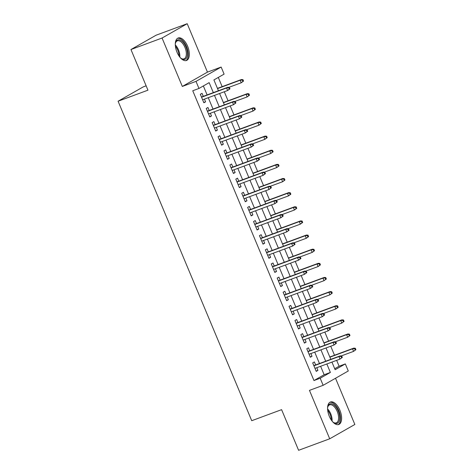 <?xml version="1.0" encoding="UTF-8"?>
<svg xmlns="http://www.w3.org/2000/svg" width="474" height="474" viewBox="0 0 474 474"><rect width="100%" height="100%" fill="white"/><g stroke="black" fill="none" stroke-linecap="round" stroke-linejoin="round"><path stroke-width="0.71" d="M339.894 410.229A11.98 6.038 69.7 0 0 330.437 402.011A11.98 6.038 69.7 0 0 329.294 416.273A11.98 6.038 69.7 0 0 338.75 424.491A11.98 6.038 69.7 0 0 339.894 410.229M187.621 46.221A11.98 6.038 69.7 0 0 178.165 38.003A11.98 6.038 69.7 0 0 177.021 52.264A11.98 6.038 69.7 0 0 186.478 60.482A11.98 6.038 69.7 0 0 187.621 46.221M334.715 368.719L339.106 366.218L345.327 363.919L348.283 370.982L323.149 385.315L320.193 378.246L330.384 372.44L326.841 363.979M146.128 85.818L143.225 86.896L118.085 101.223L251.724 420.705L281.597 409.66L298.596 450.3L329.708 438.794L354.848 424.467L335.521 378.258M118.085 101.223L147.953 90.178L130.954 49.533L156.088 35.206L187.206 23.7L162.067 38.027L182.318 86.446L196.011 81.386L221.151 67.053L224.107 74.122L213.916 79.934L218.437 90.747M182.318 86.446L207.458 72.119L187.206 23.7M207.458 72.119L221.151 67.053M339.106 366.218L336.653 360.353M334.514 355.239L330.739 346.216M328.601 341.102L324.826 332.078M322.687 326.965L318.913 317.941M316.774 312.828L313 303.804M310.861 298.691L307.087 289.667M304.948 284.56L301.174 275.53M299.035 270.423L295.261 261.399M293.122 256.286L289.347 247.262M287.208 242.149L283.428 233.125M281.295 228.012L277.515 218.988M275.382 213.875L271.602 204.851M269.463 199.738L265.689 190.714M263.55 185.601L259.776 176.577M257.637 171.469L253.863 162.44M251.724 157.332L247.949 148.309M245.81 143.195L242.036 134.172M239.897 129.058L236.123 120.035M233.984 114.921L230.21 105.898M228.071 100.784L224.297 91.76M222.158 86.647L218.301 77.428M130.954 49.533L162.067 38.027M315.643 364.939L314.381 361.929L312.686 362.894L316.235 371.379L317.93 370.407L316.792 367.694M309.729 350.801L308.467 347.792L306.773 348.757L310.316 357.242L312.016 356.276L310.879 353.557M303.816 336.664L302.554 333.655L300.86 334.626L304.403 343.105L306.103 342.139L304.966 339.42M297.903 322.527L296.641 319.517L294.947 320.489L298.49 328.968L300.19 328.002L299.053 325.283M291.99 308.39L290.728 305.38L289.033 306.352L292.577 314.831L294.277 313.865L293.139 311.151M286.077 294.259L284.815 291.249L283.12 292.215L286.663 300.694L288.364 299.728L287.226 297.014M280.164 280.122L278.902 277.112L277.201 278.078L280.75 286.563L282.451 285.591L281.313 282.877M274.25 265.985L272.988 262.975L271.288 263.941L274.837 272.426L276.538 271.454L275.4 268.74M268.337 251.848L267.075 248.838L265.375 249.804L268.924 258.289L270.624 257.317L269.487 254.603M262.424 237.711L261.162 234.701L259.462 235.667L263.011 244.151L264.711 243.186L263.574 240.466M256.511 223.574L255.249 220.564L253.549 221.536L257.098 230.014L258.798 229.049L257.66 226.329M250.592 209.437L249.336 206.427L247.635 207.399L251.184 215.877L252.885 214.912L251.747 212.192M244.679 195.3L243.423 192.29L241.722 193.262L245.271 201.74L246.972 200.775L245.834 198.061M238.766 181.169L237.51 178.159L235.809 179.125L239.358 187.603L241.059 186.638L239.921 183.924M232.853 167.032L231.596 164.022L229.896 164.988L233.445 173.472L235.145 172.5L234.008 169.787M226.939 152.895L225.683 149.885L223.983 150.851L227.532 159.335L229.232 158.363L228.095 155.65M221.026 138.758L219.77 135.748L218.07 136.713L221.619 145.198L223.319 144.226L222.182 141.513M215.113 124.621L213.857 121.611L212.156 122.576L215.706 131.061L217.406 130.095L216.268 127.376M209.2 110.483L207.944 107.474L206.243 108.445L209.792 116.924L211.493 115.958L210.355 113.239M213.336 92.631L209.158 82.642L198.967 88.454L192.746 90.753L313.966 380.545L324.157 374.738L320.62 366.278M319.47 363.522L314.706 352.141M313.551 349.385L308.793 338.009M307.638 335.248L302.88 323.872M301.725 321.111L296.967 309.735M295.812 306.98L291.054 295.598M289.898 292.843L285.141 281.461M283.985 278.706L279.227 267.324M278.072 264.569L273.314 253.187M272.159 250.432L267.401 239.05M266.246 236.295L261.488 224.919M260.333 222.158L255.575 210.782M254.419 208.021L249.662 196.645M248.506 193.89L243.749 182.508M242.593 179.753L237.835 168.371M236.68 165.616L231.922 154.234M230.767 151.479L226.009 140.097M224.854 137.342L220.096 125.96M218.941 123.204L214.183 111.828M213.027 109.067L208.27 97.691M207.114 94.93L203.358 85.948M203.287 96.346L202.031 93.337L200.33 94.308L203.879 102.787L205.58 101.821L204.442 99.102M323.149 385.315L309.457 390.375L329.708 438.794M313.966 380.545L320.193 378.246M198.967 88.454L196.011 81.386M331.942 362.095L335.136 369.726L345.327 363.919M219.592 93.502L224.35 104.884M225.506 107.639L230.263 119.015M231.419 121.777L236.176 133.153M237.332 135.914L242.09 147.29M243.245 150.045L248.003 161.427M249.158 164.182L253.916 175.564M255.071 178.319L259.829 189.701M260.984 192.456L265.742 203.838M266.898 206.593L271.655 217.975M272.811 220.73L277.568 232.106M278.724 234.867L283.482 246.243M284.637 249.004L289.395 260.38M290.55 263.135L295.308 274.517M296.463 277.272L301.227 288.654M302.376 291.409L307.14 302.791M308.29 305.546L313.053 316.928M314.203 319.683L318.966 331.065M320.116 333.82L324.88 345.196M326.029 347.957L330.793 359.333M325.691 361.224L320.928 349.842M319.778 347.087L315.014 335.705M313.865 332.949L309.101 321.568M307.952 318.812L303.188 307.43M302.039 304.675L297.275 293.299M296.126 290.538L291.362 279.162M290.212 276.401L285.449 265.025M284.299 262.27L279.536 250.888M278.386 248.133L273.622 236.751M272.467 233.996L267.709 222.614M266.554 219.859L261.796 208.477M260.641 205.722L255.883 194.34M254.728 191.585L249.97 180.209M248.814 177.448L244.057 166.072M242.901 163.311L238.144 151.935M236.988 149.18L232.23 137.798M231.075 135.043L226.317 123.661M225.162 120.906L220.404 109.524M219.249 106.769L214.491 95.387M324.157 374.738L330.384 372.44M203.755 102.491L205.58 101.821M209.668 116.628L211.493 115.958M215.581 130.765L217.406 130.095M221.494 144.902L223.319 144.226M227.407 159.039L229.232 158.363M233.321 173.176L235.145 172.5M239.234 187.313L241.059 186.638M245.147 201.45L246.972 200.775M251.06 215.581L252.885 214.912M256.973 229.718L258.798 229.049M262.886 243.855L264.711 243.186M268.799 257.992L270.624 257.317M274.713 272.129L276.538 271.454M280.632 286.266L282.451 285.591M286.545 300.403L288.364 299.728M292.458 314.54L294.277 313.865M298.371 328.672L300.19 328.002M304.284 342.809L306.103 342.139M310.197 356.946L312.016 356.276M316.111 371.083L317.93 370.407M229.973 88.822L229.38 87.406L228.705 87.791L229.292 89.207L229.973 88.822L227.638 90.522L202.617 99.777M229.292 89.207L227.638 90.522L226.578 87.98L227.798 87.281L201.468 97.022M228.705 87.791L226.578 87.98L201.557 97.235M229.38 87.406L227.798 87.281M243.559 81.072L242.972 79.662L242.291 80.047L242.884 81.463L243.559 81.072L241.23 82.778L240.164 80.236L241.39 79.537L217.453 88.389M242.291 80.047L240.164 80.236L217.542 88.602M242.884 81.463L241.23 82.778L228.835 87.364M241.39 79.537L242.972 79.662M175.297 44.212A10.369 5.226 -110.3 0 1 175.546 42.767A10.369 5.226 -110.3 0 1 180.114 40.017A10.369 5.226 -110.3 0 1 185.915 46.997A10.369 5.226 -110.3 0 1 186.874 57.176A10.369 5.226 -110.3 0 1 181.388 58.569A10.369 5.226 -110.3 0 1 180.262 57.632M181.068 58.332A9.604 4.841 69.7 0 0 184.036 58.847A9.604 4.841 69.7 0 0 184.949 47.418A9.604 4.841 69.7 0 0 177.377 40.835A9.604 4.841 69.7 0 0 175.457 43.152M185.743 60.654A11.903 6.002 69.7 0 0 186.59 46.606A11.903 6.002 69.7 0 0 177.495 38.353M327.564 408.221A10.369 5.226 -110.3 0 1 327.812 406.781A10.369 5.226 -110.3 0 1 327.848 406.662A10.369 5.226 -110.3 0 1 335.574 406.585A10.369 5.226 -110.3 0 1 339.348 420.574A10.369 5.226 -110.3 0 1 333.655 422.577A10.369 5.226 -110.3 0 1 332.529 421.641M333.341 422.346A9.604 4.841 69.7 0 0 336.303 422.855A9.604 4.841 69.7 0 0 338.3 420.29A9.604 4.841 69.7 0 0 336.309 409.56A9.604 4.841 69.7 0 0 329.643 404.843A9.604 4.841 69.7 0 0 327.724 407.166M338.009 424.663A11.903 6.002 69.7 0 0 340.196 421.605A11.903 6.002 69.7 0 0 337.879 408.558A11.903 6.002 69.7 0 0 329.762 402.361M235.886 102.953L235.294 101.543L234.618 101.928L235.205 103.344L235.886 102.953L233.552 104.659L208.53 113.914M235.205 103.344L233.552 104.659L232.491 102.117L233.712 101.418L207.381 111.159M234.618 101.928L232.491 102.117L207.47 111.372M235.294 101.543L233.712 101.418M241.799 117.09L241.207 115.68L240.531 116.065L241.124 117.481L241.799 117.09L239.471 118.796L214.444 128.051M241.124 117.481L239.471 118.796L238.404 116.254L239.625 115.555L213.294 125.296M240.531 116.065L238.404 116.254L213.383 125.503M241.207 115.68L239.625 115.555M247.712 131.227L247.12 129.817L246.444 130.202L247.037 131.618L247.712 131.227L245.384 132.933L220.357 142.188M247.037 131.618L245.384 132.933L244.317 130.391L245.538 129.692L219.207 139.433M246.444 130.202L244.317 130.391L219.296 139.64M247.12 129.817L245.538 129.692M253.626 145.364L253.033 143.948L252.358 144.339L252.95 145.749L253.626 145.364L251.297 147.07L226.276 156.325M252.95 145.749L251.297 147.07L250.231 144.523L251.451 143.829L225.12 153.564M252.358 144.339L250.231 144.523L225.209 153.777M253.033 143.948L251.451 143.829M249.478 95.209L248.886 93.799L248.204 94.184L248.797 95.594L249.478 95.209L247.144 96.915L246.077 94.373L247.304 93.674L223.367 102.526M248.204 94.184L246.077 94.373L223.455 102.74M248.797 95.594L247.144 96.915L234.749 101.501M247.304 93.674L248.886 93.799M255.391 109.346L254.799 107.93L254.117 108.321L254.71 109.731L255.391 109.346L253.057 111.052L251.99 108.505L253.217 107.811L229.28 116.663M254.117 108.321L251.99 108.505L229.369 116.877M254.71 109.731L253.057 111.052L240.662 115.638M253.217 107.811L254.799 107.93M261.304 123.483L260.712 122.067L260.03 122.458L260.623 123.868L261.304 123.483L258.97 125.189L257.903 122.642L259.13 121.948L235.193 130.8M260.03 122.458L257.903 122.642L235.282 131.008M260.623 123.868L258.97 125.189L246.575 129.769M259.13 121.948L260.712 122.067M267.218 137.62L266.625 136.204L265.944 136.595L266.536 138.005L267.218 137.62L264.883 139.326L263.817 136.779L265.043 136.085L241.106 144.937M265.944 136.595L263.817 136.779L241.195 145.145M266.536 138.005L264.883 139.326L252.488 143.906M265.043 136.085L266.625 136.204M259.539 159.501L258.946 158.085L258.271 158.476L258.863 159.886L259.539 159.501L257.21 161.207L232.189 170.462M258.863 159.886L257.21 161.207L256.144 158.66L257.364 157.966L231.034 167.701M258.271 158.476L256.144 158.66L231.122 167.915M258.946 158.085L257.364 157.966M273.131 151.757L272.538 150.341L271.857 150.726L272.449 152.142L273.131 151.757L270.796 153.463L269.73 150.916L270.956 150.217L247.019 159.068M271.857 150.726L269.73 150.916L247.108 159.282M272.449 152.142L270.796 153.463L258.401 158.043M270.956 150.217L272.538 150.341M265.452 173.638L264.865 172.222L264.184 172.613L264.776 174.023L265.452 173.638L263.123 175.344L238.102 184.593M264.776 174.023L263.123 175.344L262.057 172.797L263.277 172.103L236.947 181.838M264.184 172.613L262.057 172.797L237.036 182.052M264.865 172.222L263.277 172.103M279.044 165.894L278.451 164.478L277.77 164.863L278.362 166.279L279.044 165.894L276.709 167.595L275.643 165.053L276.869 164.354L252.932 173.206M277.77 164.863L275.643 165.053L253.021 173.419M278.362 166.279L276.709 167.595L264.314 172.181M276.869 164.354L278.451 164.478M271.365 187.775L270.778 186.359L270.097 186.744L270.69 188.16L271.365 187.775L269.036 189.482L244.015 198.73M270.69 188.16L269.036 189.482L267.97 186.934L269.191 186.235L242.86 195.975M270.097 186.744L267.97 186.934L242.949 196.189M270.778 186.359L269.191 186.235M284.957 180.025L284.364 178.615L283.683 179L284.276 180.416L284.957 180.025L282.623 181.732L281.556 179.19L282.782 178.491L258.845 187.343M283.683 179L281.556 179.19L258.934 187.556M284.276 180.416L282.623 181.732L270.227 186.318M282.782 178.491L284.364 178.615M277.278 201.912L276.692 200.496L276.01 200.881L276.603 202.297L277.278 201.912L274.95 203.613L249.928 212.867M276.603 202.297L274.95 203.613L273.883 201.071L275.104 200.372L248.773 210.112M276.01 200.881L273.883 201.071L248.862 210.326M276.692 200.496L275.104 200.372M290.87 194.162L290.278 192.752L289.596 193.137L290.189 194.553L290.87 194.162L288.536 195.869L287.469 193.327L288.696 192.628L264.759 201.48M289.596 193.137L287.469 193.327L264.848 201.693M290.189 194.553L288.536 195.869L276.141 200.455M288.696 192.628L290.278 192.752M283.191 216.043L282.605 214.633L281.923 215.018L282.516 216.434L283.191 216.043L280.863 217.75L255.842 227.005M282.516 216.434L280.863 217.75L279.796 215.208L281.017 214.509L254.686 224.249M281.923 215.018L279.796 215.208L254.775 224.463M282.605 214.633L281.017 214.509M296.783 208.299L296.191 206.889L295.509 207.274L296.102 208.684L296.783 208.299L294.449 210.006L293.382 207.464L294.609 206.765L270.672 215.617M295.509 207.274L293.382 207.464L270.761 215.83M296.102 208.684L294.449 210.006L282.054 214.592M294.609 206.765L296.191 206.889M289.104 230.18L288.518 228.77L287.837 229.155L288.429 230.571L289.104 230.18L286.776 231.887L261.755 241.142M288.429 230.571L286.776 231.887L285.709 229.345L286.936 228.646L260.599 238.386M287.837 229.155L285.709 229.345L260.688 238.594M288.518 228.77L286.936 228.646M302.696 222.436L302.104 221.02L301.423 221.411L302.015 222.821L302.696 222.436L300.362 224.143L299.295 221.595L300.522 220.902L276.585 229.754M301.423 221.411L299.295 221.595L276.674 229.967M302.015 222.821L300.362 224.143L287.967 228.729M300.522 220.902L302.104 221.02M295.018 244.317L294.431 242.907L293.75 243.292L294.342 244.708L295.018 244.317L292.689 246.024L267.668 255.279M294.342 244.708L292.689 246.024L291.623 243.482L292.849 242.783L266.512 252.524M293.75 243.292L291.623 243.482L266.601 252.731M294.431 242.907L292.849 242.783M308.61 236.573L308.017 235.157L307.336 235.548L307.928 236.959L308.61 236.573L306.275 238.28L305.215 235.732L306.435 235.039L282.498 243.891M307.336 235.548L305.215 235.732L282.587 244.098M307.928 236.959L306.275 238.28L293.88 242.86M306.435 235.039L308.017 235.157M300.937 258.454L300.344 257.038L299.663 257.429L300.255 258.84L300.937 258.454L298.602 260.161L273.581 269.416M300.255 258.84L298.602 260.161L297.536 257.613L298.762 256.92L272.426 266.655M299.663 257.429L297.536 257.613L272.514 266.868M300.344 257.038L298.762 256.92M314.523 250.71L313.93 249.294L313.249 249.685L313.841 251.096L314.523 250.71L312.188 252.417L311.128 249.869L312.348 249.176L288.411 258.028M313.249 249.685L311.128 249.869L288.5 258.235M313.841 251.096L312.188 252.417L299.793 256.997M312.348 249.176L313.93 249.294M306.85 272.591L306.257 271.175L305.576 271.566L306.168 272.977L306.85 272.591L304.515 274.298L279.494 283.553M306.168 272.977L304.515 274.298L303.449 271.75L304.675 271.057L278.339 280.792M305.576 271.566L303.449 271.75L278.428 281.005M306.257 271.175L304.675 271.057M320.436 264.848L319.843 263.431L319.162 263.817L319.754 265.233L320.436 264.848L318.101 266.554L317.041 264.006L318.261 263.307L294.324 272.159M319.162 263.817L317.041 264.006L294.413 272.372M319.754 265.233L318.101 266.554L305.706 271.134M318.261 263.307L319.843 263.431M312.763 286.729L312.17 285.312L311.489 285.704L312.082 287.114L312.763 286.729L310.429 288.435L285.407 297.684M312.082 287.114L310.429 288.435L309.362 285.887L310.589 285.194L284.252 294.929M311.489 285.704L309.362 285.887L284.341 295.142M312.17 285.312L310.589 285.194M326.349 278.985L325.756 277.568L325.075 277.954L325.668 279.37L326.349 278.985L324.015 280.685L322.954 278.143L324.175 277.444L300.238 286.296M325.075 277.954L322.954 278.143L300.326 286.509M325.668 279.37L324.015 280.685L311.619 285.271M324.175 277.444L325.756 277.568M318.676 300.866L318.084 299.45L317.402 299.835L317.995 301.251L318.676 300.866L316.342 302.572L291.32 311.821M317.995 301.251L316.342 302.572L315.275 300.024L316.502 299.325L290.165 309.066M317.402 299.835L315.275 300.024L290.254 309.279M318.084 299.45L316.502 299.325M332.262 293.116L331.67 291.706L330.988 292.091L331.581 293.507L332.262 293.116L329.928 294.822L328.867 292.28L330.088 291.581L306.151 300.433M330.988 292.091L328.867 292.28L306.24 300.646M331.581 293.507L329.928 294.822L317.533 299.408M330.088 291.581L331.67 291.706M324.589 315.003L323.997 313.587L323.315 313.972L323.908 315.388L324.589 315.003L322.255 316.703L297.234 325.958M323.908 315.388L322.255 316.703L321.188 314.161L322.415 313.462L296.078 323.203M323.315 313.972L321.188 314.161L296.167 323.416M323.997 313.587L322.415 313.462M338.175 307.253L337.583 305.843L336.907 306.228L337.494 307.644L338.175 307.253L335.841 308.959L334.78 306.417L336.001 305.718L312.064 314.57M336.907 306.228L334.78 306.417L312.153 314.783M337.494 307.644L335.841 308.959L323.446 313.545M336.001 305.718L337.583 305.843M330.502 329.134L329.91 327.724L329.229 328.109L329.821 329.525L330.502 329.134L328.168 330.84L303.147 340.095M329.821 329.525L328.168 330.84L327.101 328.298L328.328 327.599L301.991 337.34M329.229 328.109L327.101 328.298L302.08 337.553M329.91 327.724L328.328 327.599M344.088 321.39L343.496 319.98L342.821 320.365L343.407 321.775L344.088 321.39L341.754 323.096L340.693 320.554L341.914 319.855L317.977 328.707M342.821 320.365L340.693 320.554L318.066 328.92M343.407 321.775L341.754 323.096L329.359 327.682M341.914 319.855L343.496 319.98M336.416 343.271L335.823 341.861L335.142 342.246L335.734 343.662L336.416 343.271L334.081 344.977L309.06 354.232M335.734 343.662L334.081 344.977L333.015 342.435L334.241 341.736L307.904 351.477M335.142 342.246L333.015 342.435L307.993 351.684M335.823 341.861L334.241 341.736M350.002 335.527L349.409 334.111L348.734 334.502L349.32 335.912L350.002 335.527L347.667 337.233L346.607 334.685L347.827 333.992L323.89 342.844M348.734 334.502L346.607 334.685L323.979 343.058M349.32 335.912L347.667 337.233L335.272 341.819M347.827 333.992L349.409 334.111M342.329 357.408L341.736 355.998L341.055 356.383L341.647 357.799L342.329 357.408L339.994 359.114L314.973 368.369M341.647 357.799L339.994 359.114L338.928 356.572L340.154 355.873L313.818 365.614M341.055 356.383L338.928 356.572L313.906 365.821M341.736 355.998L340.154 355.873M355.915 349.664L355.322 348.248L354.647 348.639L355.233 350.049L355.915 349.664L353.58 351.37L352.52 348.823L353.74 348.129L329.803 356.981M354.647 348.639L352.52 348.823L329.892 357.189M355.233 350.049L353.58 351.37L341.191 355.95M353.74 348.129L355.322 348.248M175.309 44.912A9.604 4.841 -110.3 0 1 178.467 49.817A9.604 4.841 -110.3 0 1 179.818 57.093M179.048 56.039A9.284 4.681 69.7 0 0 177.714 50.126A9.284 4.681 69.7 0 0 175.41 46.209M327.581 408.92A9.604 4.841 -110.3 0 1 332.084 421.102M331.314 420.053A9.284 4.681 69.7 0 0 327.682 410.223"/></g></svg>
